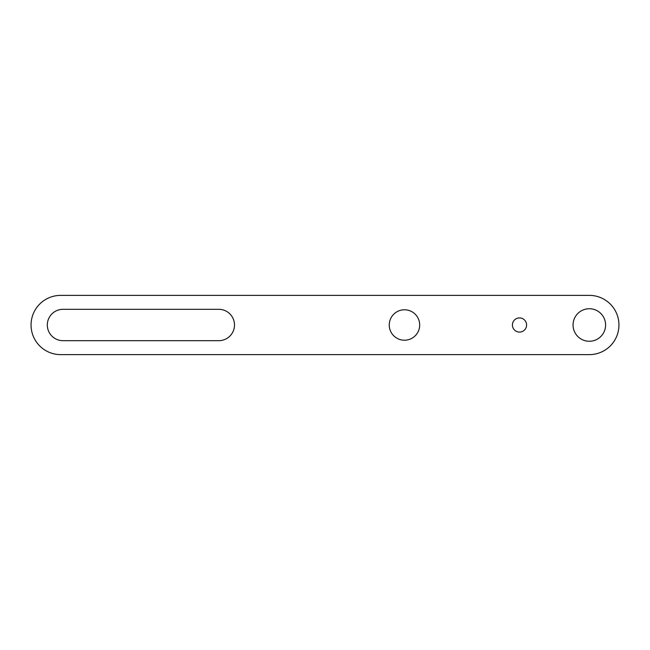 <?xml version="1.0" encoding="UTF-8"?>
<svg xmlns="http://www.w3.org/2000/svg" width="650" height="650" viewBox="0 0 650 650"><rect width="100%" height="100%" fill="white"/><g stroke="black" fill="none" stroke-linecap="round" stroke-linejoin="round"><path stroke-width="0.97" d="M404.471 309.782A15.218 15.218 0 0 0 389.252 325A15.218 15.218 0 0 0 404.471 340.218A15.218 15.218 0 0 0 419.689 325A15.218 15.218 0 0 0 404.471 309.782M519.496 317.915A7.085 7.085 0 0 0 512.411 325A7.085 7.085 0 0 0 519.496 332.085A7.085 7.085 0 0 0 526.581 325A7.085 7.085 0 0 0 519.496 317.915M589.322 308.734A16.266 16.266 0 0 0 573.056 325A16.266 16.266 0 0 0 589.322 341.266A16.266 16.266 0 0 0 605.589 325A16.266 16.266 0 0 0 589.322 308.734M60.678 295.376A29.624 29.624 0 0 0 31.054 325A29.624 29.624 0 0 0 60.678 354.624L589.322 354.624A29.624 29.624 0 0 0 618.946 325A29.624 29.624 0 0 0 589.322 295.376L60.678 295.376M63.001 309.319A15.681 15.681 0 0 0 47.32 325A15.681 15.681 0 0 0 63.001 340.681L218.806 340.681A15.681 15.681 0 0 0 234.488 325A15.681 15.681 0 0 0 218.806 309.319L63.001 309.319"/></g></svg>
